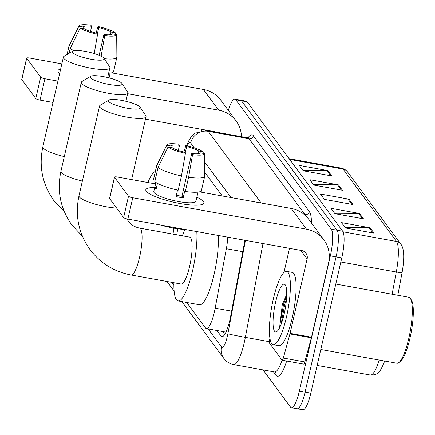 <?xml version="1.0" encoding="UTF-8"?>
<svg xmlns="http://www.w3.org/2000/svg" width="435" height="435" viewBox="0 0 435 435"><rect width="100%" height="100%" fill="white"/><g stroke="black" fill="none" stroke-linecap="round" stroke-linejoin="round"><path stroke-width="0.65" d="M201.742 192.27L200.948 191.188M186.724 302.472L205.532 327.952A22.354 4.954 -79.7 0 0 206.446 328.599A22.354 4.954 -79.7 0 0 215.167 308.176L226.347 248.722A22.354 4.954 -79.7 0 0 227.793 237.173M171.89 282.375L173.875 285.061M228.337 110.403A22.354 4.954 100.3 0 1 234.856 99.147A22.354 4.954 100.3 0 1 235.77 99.789L331.258 229.158A22.354 4.954 100.3 0 1 330.328 255.872L299.356 391.092A22.354 4.954 100.3 0 1 291.423 407.726A22.354 4.954 100.3 0 1 290.509 407.078L263.072 369.908M234.856 99.147L240.577 100.18A22.354 4.954 100.3 0 1 241.49 100.828L336.978 230.191A22.354 4.954 100.3 0 1 336.048 256.906L305.076 392.125A22.354 4.954 100.3 0 1 297.143 408.759A22.354 4.954 100.3 0 1 296.23 408.112M216.902 330.491L221.007 336.054A22.354 4.954 -79.7 0 0 221.921 336.695A22.354 4.954 -79.7 0 0 230.648 316.272L243.502 247.901A22.354 4.954 -79.7 0 0 244.633 240.218M222.236 195.973L204.689 172.2M224.754 334.412L222.622 331.524M297.143 408.759L302.863 409.792A22.354 4.954 100.3 0 0 310.797 393.158L341.769 257.939A22.354 4.954 100.3 0 0 342.698 231.23L247.21 101.861A22.354 4.954 100.3 0 0 246.297 101.214L240.577 100.18A22.354 4.954 100.3 0 1 241.49 100.828L336.978 230.191A22.354 4.954 100.3 0 1 336.048 256.906L305.076 392.125A22.354 4.954 100.3 0 1 297.143 408.759L291.423 407.726M400.847 244.149A7.449 7.112 143.6 0 0 396.486 241.458L343.063 169.084A7.449 7.112 -36.4 0 1 347.429 171.776L400.847 244.149C402.788 246.656 403.74 250.886 403.707 256.84A24.436 5.416 100.3 0 1 402.016 272.886L397.808 295.278M384.622 361.034A24.436 5.416 100.3 0 1 383.996 362.806C381.566 368.554 379.766 371.713 378.608 372.289C377.422 374.127 374.693 375.046 370.408 375.057A29.803 6.601 -79.7 0 0 379.108 360.039M374.051 233.144L345.455 227.973L341.497 222.611L370.093 227.782L374.051 233.144M342.399 190.258L313.798 185.087L309.845 179.726L338.441 184.897L342.399 190.258M331.845 175.963L303.249 170.792L299.291 165.43L327.892 170.602L331.845 175.963M363.502 218.849L334.901 213.677L330.943 208.316L359.544 213.487L363.502 218.849M352.948 204.553L324.352 199.382L320.394 194.021L348.99 199.192L352.948 204.553M324.053 198.974L347.978 199.1A5.96 5.688 -36.4 0 1 348.99 199.192M334.602 213.27L358.532 213.395A5.96 5.688 -36.4 0 1 359.544 213.487M302.95 170.389L326.875 170.509A5.96 5.688 -36.4 0 1 327.892 170.602M313.499 184.679L337.429 184.804A5.96 5.688 -36.4 0 1 338.441 184.897M345.156 227.565L369.081 227.69A5.96 5.688 -36.4 0 1 370.093 227.782M58.426 72.21A29.803 5.943 -167.1 0 1 60.672 69.024A29.803 5.943 -167.1 0 0 57.975 70.731A29.803 5.943 -167.1 0 0 58.426 72.21A29.803 5.943 -167.1 0 0 59.367 73.2A29.803 5.943 -167.1 0 0 59.66 73.444A29.803 5.943 -167.1 0 1 58.426 72.21M241.452 136.688A29.803 28.449 143.6 0 0 236.107 120.935L220.806 100.208A29.803 28.449 143.6 0 0 203.346 89.436L111.577 72.841M236.107 120.935A29.803 28.449 143.6 0 0 218.647 110.164L127.618 93.704M61.857 63.853L29.613 58.024A3.725 0.745 12.9 0 0 26.638 58.083A3.725 0.745 12.9 0 0 26.698 58.268L21.804 79.616A3.725 0.745 -167.1 0 1 21.75 79.431L26.638 58.083M40.678 77.207A3.725 0.745 12.9 0 0 44.914 78.746L40.02 100.099A3.725 0.745 -167.1 0 1 35.79 98.56L40.678 77.207L26.698 58.268M57.909 81.1L44.914 78.746M35.79 98.56L21.804 79.616M40.02 100.099L53.021 102.448M145.459 119.168L213.759 131.517A7.449 7.112 -36.4 0 1 215.211 131.941M201.655 129.326L201.394 130.473M82.938 28.503L83.275 27.013A14.904 2.969 -167.1 0 1 91.654 26.307L90.475 31.44M97.337 34.006L98.799 27.601A14.904 2.969 -167.1 0 1 110.968 32.021L110.354 34.702M116.874 56.871A24.588 4.905 -167.1 0 1 116.884 57.018A24.588 4.905 -167.1 0 1 116.857 57.251L113.6 71.487A24.588 4.905 -167.1 0 1 108.63 73.232M116.857 57.251A24.588 4.905 -167.1 0 1 104.34 58.692M73.961 50.694A24.588 4.905 -167.1 0 1 70.231 48.437L80.198 28.009L84.597 28.802A14.904 2.969 -167.1 0 0 96.76 33.229L97.57 34.327L94.216 53.527M69.116 53.293L70.231 48.437M115.378 34.37L115.362 32.815L110.968 32.021M98.799 27.601L97.989 26.497L96.086 33.065M97.989 26.497A19.374 3.861 -167.1 0 1 115.362 32.815M116.683 34.604A19.374 3.861 -167.1 0 1 104.721 35.616L103.911 34.517A14.904 2.969 -167.1 0 0 112.284 33.81L116.683 34.604L116.884 57.018M101.132 56.164L104.721 35.616M97.57 34.327A19.374 3.861 -167.1 0 1 80.198 28.009M83.275 27.013L78.882 26.22L68.909 46.654L67.115 54.495M68.909 46.654A24.588 4.905 -167.1 0 1 68.926 46.273A24.588 4.905 -167.1 0 1 69.002 46.05L78.958 25.915A19.374 3.861 -167.1 0 1 90.839 25.208L91.654 26.307M78.882 26.22A19.374 3.861 -167.1 0 1 78.958 25.915M103.911 34.517L99.158 55.272M90.447 77.68A16.394 3.268 12.9 0 0 108.897 84.423A16.394 3.268 12.9 0 0 121.969 83.46A16.394 3.268 12.9 0 0 121.903 83.368A16.394 3.268 12.9 0 0 106.722 77.299A16.394 3.268 12.9 0 0 90.681 76.294A16.394 3.268 12.9 0 0 90.447 77.68M127.422 91.78A23.843 4.752 -167.1 0 1 127.515 91.91A23.843 4.752 -167.1 0 1 127.787 92.965A23.843 4.752 -167.1 0 1 106.135 92.851A23.843 4.752 -167.1 0 1 81.666 83.504A23.843 4.752 -167.1 0 1 81.307 82.318A23.843 4.752 -167.1 0 1 82.008 81.486L90.681 76.294M173.021 234.122A23.843 5.28 -79.7 0 0 173.75 228.13M177.665 228.761A40.977 9.081 100.3 0 1 176.773 234.802M72.542 52.488A16.394 3.268 12.9 0 0 90.991 59.231A16.394 3.268 12.9 0 0 104.063 58.268A16.394 3.268 12.9 0 0 103.998 58.176A16.394 3.268 12.9 0 0 88.816 52.108A16.394 3.268 12.9 0 0 72.775 51.102A16.394 3.268 12.9 0 0 72.542 52.488M109.517 66.588A23.843 4.752 -167.1 0 1 109.609 66.718A23.843 4.752 -167.1 0 1 109.881 67.773A23.843 4.752 -167.1 0 1 88.229 67.659A23.843 4.752 -167.1 0 1 63.76 58.312A23.843 4.752 -167.1 0 1 63.396 57.126A23.843 4.752 -167.1 0 1 64.103 56.294L72.775 51.102M147.878 182.526A40.977 9.081 100.3 0 1 155.355 171.433M108.679 101.447A16.394 3.268 12.9 0 0 127.129 108.19A16.394 3.268 12.9 0 0 140.2 107.227A16.394 3.268 12.9 0 0 140.135 107.14A16.394 3.268 12.9 0 0 124.954 101.067A16.394 3.268 12.9 0 0 108.913 100.061A16.394 3.268 12.9 0 0 108.679 101.447M145.654 115.547A23.843 4.752 -167.1 0 1 145.747 115.677A23.843 4.752 -167.1 0 1 146.019 116.732A23.843 4.752 -167.1 0 1 124.366 116.623A23.843 4.752 -167.1 0 1 99.898 107.271A23.843 4.752 -167.1 0 1 99.539 106.086A23.843 4.752 -167.1 0 1 100.24 105.254L108.913 100.061M181.161 284.055A23.843 5.28 -79.7 0 0 189.627 266.307A23.843 5.28 -79.7 0 0 189.649 237.129L139.602 228.081A23.843 5.28 -79.7 0 1 140.576 228.767A23.843 5.28 -79.7 0 1 139.581 257.259A23.843 5.28 -79.7 0 1 131.114 275.002L181.161 284.055M196.794 231.567A40.977 9.081 100.3 0 1 192.661 270.418A40.977 9.081 100.3 0 1 178.111 300.917A40.977 9.081 100.3 0 1 173.897 282.739M218.239 235.449A40.977 9.081 100.3 0 1 214.107 274.295A40.977 9.081 100.3 0 1 199.562 304.794L178.111 300.917M182.379 235.813A40.977 9.081 100.3 0 1 184.88 229.462M146.263 191.215A29.803 5.943 -167.1 0 1 154.713 187.572A29.803 5.943 -167.1 0 0 145.812 189.736A29.803 5.943 -167.1 0 0 146.263 191.215A29.803 5.943 -167.1 0 0 147.209 192.205A29.803 5.943 -167.1 0 0 173.538 202.183A29.803 5.943 -167.1 0 0 201.579 204.657A29.803 5.943 -167.1 0 0 203.46 201.557A29.803 5.943 -167.1 0 1 203.912 203.042A29.803 5.943 -167.1 0 1 176.849 202.9A29.803 5.943 -167.1 0 1 146.263 191.215M196.837 197.224A29.803 5.943 -167.1 0 1 203.46 201.557A29.803 5.943 -167.1 0 0 196.837 197.224M289.922 333.949A3.725 0.826 -79.7 0 0 290.074 333.346L311.52 337.223A3.725 0.826 100.3 0 1 311.368 337.826L289.922 333.949L283.321 358.054A3.725 0.826 -79.7 0 1 282.152 360.224A3.725 0.826 -79.7 0 1 282 360.115L269.667 343.405A3.725 0.826 -79.7 0 1 269.689 339.588L269.945 338.218M311.52 337.223L328.566 262.811A29.803 28.449 143.6 0 0 323.944 239.941A29.803 28.449 143.6 0 0 306.485 229.169L132.751 197.751L127.863 219.104L301.596 250.522A7.449 7.112 -36.4 0 1 305.963 253.213A7.449 7.112 -36.4 0 1 307.115 258.928L290.074 333.346M311.368 337.826L304.772 361.931A3.725 0.826 100.3 0 1 303.597 364.1L282.152 360.224M323.944 239.941L308.643 219.213A29.803 28.449 143.6 0 0 291.189 208.441L199.415 191.846M155.551 183.918L117.45 177.023A3.725 0.745 12.9 0 0 114.481 177.088A3.725 0.745 12.9 0 0 114.535 177.273L109.647 198.621A3.725 0.745 -167.1 0 1 109.587 198.436L114.481 177.088M127.863 219.104A3.725 0.745 -167.1 0 1 123.627 217.565L128.515 196.212L114.535 177.273M128.515 196.212A3.725 0.745 12.9 0 0 132.751 197.751M123.627 217.565L109.647 198.621M289.498 248.331L283.979 272.424M170.776 147.508L171.113 146.019A14.904 2.969 -167.1 0 1 179.492 145.312L178.312 150.445M185.174 153.011L186.642 146.6A14.904 2.969 -167.1 0 1 198.806 151.027L198.191 153.707M157.437 183.369L156.078 189.317A21.609 4.306 -167.1 0 1 155.105 188.366A21.609 4.306 -167.1 0 1 154.757 187.528L155.915 182.477M198.012 192.107L195.924 201.209A21.609 4.306 -167.1 0 1 176.3 201.111A21.609 4.306 -167.1 0 1 154.126 192.64A21.609 4.306 -167.1 0 1 153.8 191.563L155.888 182.455M177.529 190.041L176.034 196.576A21.609 4.306 -167.1 0 0 183.184 197.871L184.81 190.753L185.348 191.476L188.605 177.241L192.558 154.621L191.748 153.522L181.971 196.223A14.904 2.969 12.9 0 1 176.333 195.271M185.212 229.473A25.333 5.051 -167.1 0 1 160.499 225.004M204.711 175.876A24.588 4.905 -167.1 0 1 204.722 176.023A24.588 4.905 -167.1 0 1 204.695 176.257L201.438 190.492A24.588 4.905 -167.1 0 1 185.348 191.476M178.198 190.182A24.588 4.905 -167.1 0 1 154.806 181.678L158.068 167.442L168.035 147.014L172.434 147.808A14.904 2.969 -167.1 0 0 184.598 152.228L185.408 153.327L181.455 175.947L178.198 190.182M204.695 176.257A24.588 4.905 -167.1 0 1 188.605 177.241M181.455 175.947A24.588 4.905 -167.1 0 1 158.068 167.442M203.216 153.376L203.205 151.82L198.806 151.027M186.642 146.6L185.832 145.502L183.923 152.071M185.832 145.502A19.374 3.861 -167.1 0 1 203.205 151.82M191.748 153.522A14.904 2.969 -167.1 0 0 200.122 152.815L204.521 153.609L204.722 176.023M204.521 153.609A19.374 3.861 -167.1 0 1 192.558 154.621M185.408 153.327A19.374 3.861 -167.1 0 1 168.035 147.014M171.113 146.019L166.719 145.225L156.747 165.659L153.49 179.889L155.148 180.188M153.49 179.889A24.588 4.905 -167.1 0 1 153.501 179.514L156.763 165.278A24.588 4.905 -167.1 0 1 156.845 165.055L166.801 144.92A19.374 3.861 -167.1 0 1 178.682 144.213L179.492 145.312M156.747 165.659A24.588 4.905 -167.1 0 1 156.763 165.278M166.719 145.225A19.374 3.861 -167.1 0 1 166.801 144.92M156.415 187.833L154.757 187.528M183.184 197.871L181.971 196.223M335.782 284.06L408.829 297.268A33.528 7.428 100.3 0 1 410.335 298.432L411.434 300.106A32.038 7.096 100.3 0 1 409.966 338.202A32.038 7.096 100.3 0 1 400.33 361.512L398.716 362.692A33.528 7.428 100.3 0 1 396.899 363.258L320.796 349.495M410.335 298.432A33.528 7.428 100.3 0 1 408.802 338.305A33.528 7.428 100.3 0 1 398.716 362.692M286.486 316.957A37.252 8.254 100.3 0 1 273.262 344.683A37.252 8.254 100.3 0 1 273.3 299.09A37.252 8.254 100.3 0 1 286.518 271.364A37.252 8.254 100.3 0 1 286.486 316.957M286.518 271.364L292.238 272.402A37.252 8.254 100.3 0 1 292.206 317.996A37.252 8.254 100.3 0 1 278.982 345.716L273.262 344.683M286.725 294.343L282.277 304.63L279.613 327.446M275.594 302.2A24.289 5.383 100.3 0 1 285.306 284.963A24.289 5.383 100.3 0 1 284.191 313.853A24.289 5.383 100.3 0 1 276.888 331.519A24.289 5.383 100.3 0 1 275.594 302.2M286.687 295.756L283.615 304.136L279.884 324.662L279.912 327.109M286.491 299.16L284.751 304.337L281.032 324.488M242.79 251.691L226.347 248.722M231.61 311.15L215.167 308.176M208.164 328.909L221.458 346.918A14.904 3.301 -79.7 0 0 227.358 336.26A14.904 3.301 -79.7 0 0 227.886 333.732L245.438 240.365M262.99 243.54L245.345 337.37A29.803 6.601 100.3 0 1 244.296 342.421A29.803 6.601 100.3 0 1 233.715 364.601L274.469 371.969A29.803 6.601 -79.7 0 0 282.125 360.213M269.439 341.725L245.345 337.37A14.904 0.457 -169.4 0 1 227.886 333.732M286.66 361.039A33.528 7.428 100.3 0 1 276.013 375.313L273.397 371.778M248.015 137.862A33.528 7.428 100.3 0 1 253.387 135.78L309.405 211.676A33.528 7.428 100.3 0 1 311.503 223.079M235.77 99.789L247.21 101.861M299.356 391.092L310.797 393.158M330.328 255.872L341.769 257.939M331.258 229.158L342.698 231.23M247.781 137.83L207.027 130.462A29.803 6.601 100.3 0 1 208.245 131.321L248.999 138.689A29.803 6.601 -79.7 0 0 247.781 137.83L248.858 137.71L248.428 138.112M304.119 214.422L305.017 214.585L248.999 138.689A3.725 3.556 143.6 0 0 253.387 135.78M305.669 215.809A29.803 6.601 -79.7 0 0 305.017 214.585A3.725 3.556 143.6 0 0 309.405 211.676M194.238 147.786L190.682 142.968A14.904 14.224 -36.4 0 1 208.245 131.321L261.158 203.014M230.974 197.555L204.597 161.815M190.682 142.968A14.904 3.301 -79.7 0 0 187.257 145.834M276.013 375.313A3.725 3.556 143.6 0 0 275.437 372.458L274.469 371.969M181.874 301.596L223.769 358.353A14.904 14.224 -36.4 0 1 221.458 346.918M223.003 336.413L221.007 336.054M402.016 272.886L396.29 272.022A29.803 6.601 -79.7 0 0 396.486 241.458L343.036 231.795M289.71 159.438L343.063 169.084A29.803 6.601 -79.7 0 0 341.85 168.225L344.814 169.356L347.429 171.776M392.114 294.245L396.29 272.022L340.839 261.995M351.861 204.358L347.978 199.1M341.306 190.062L337.429 184.804M330.758 175.767L326.875 170.509M362.409 218.653L358.532 213.395M372.964 232.948L369.081 227.69M218.647 110.164L203.346 89.436M82.416 236.227L71.916 225.069C60.443 208.854 56.778 190.927 60.927 171.281A23.843 4.752 12.9 0 0 61.291 172.467A23.843 4.752 12.9 0 0 82.367 181.063M64.342 211.747L53.848 200.589C42.374 184.375 38.71 166.447 42.858 146.802A23.843 4.752 12.9 0 0 43.223 147.987A23.843 4.752 12.9 0 0 64.293 156.584M131.114 275.002C114.09 271.717 100.382 263.235 89.985 249.549C78.512 233.334 74.847 215.407 79.001 195.761A23.843 4.752 12.9 0 0 79.36 196.946A23.843 4.752 12.9 0 0 116.618 208.071M306.485 229.169L291.189 208.441M307.115 258.928L300.803 250.375M283.321 358.054L304.772 361.931M225.977 332.133L206.446 328.599M207.027 130.462L194.994 133.192L191.683 136.237L189.29 139.689L186.62 145.681M223.769 358.353C226.282 361.702 229.598 363.785 233.715 364.601M167.04 281.499L174.136 291.107M370.408 375.057L317.148 365.427M341.85 168.225L289.166 158.699M110.169 73.102L109.076 77.87M68.926 46.273L67.028 54.544M121.969 83.46L127.515 91.91M125.884 101.284L127.787 92.965M60.927 171.281L81.307 82.318M104.063 58.268L109.609 66.718M107.652 77.512L109.881 67.773M42.858 146.802L63.396 57.126M126.911 218.908L128.352 221.23C130.984 224.808 134.73 227.086 139.602 228.081M140.2 107.227L145.747 115.677M131.62 179.59L146.019 116.732M79.001 195.761L99.539 106.086"/></g></svg>
